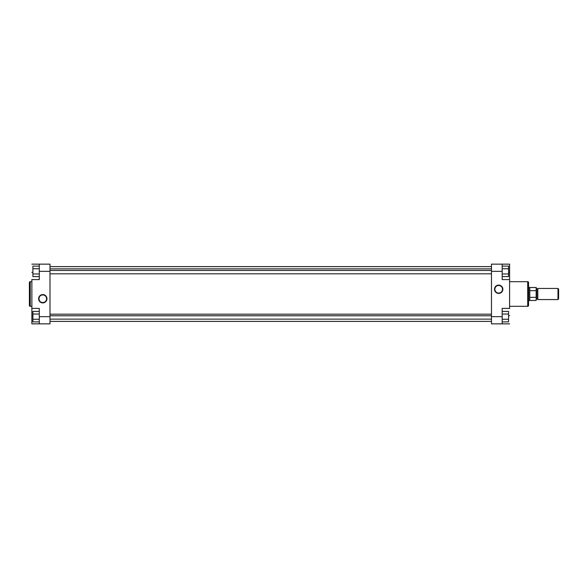 <?xml version="1.0" encoding="UTF-8"?>
<svg xmlns="http://www.w3.org/2000/svg" width="588" height="588" viewBox="0 0 588 588"><rect width="100%" height="100%" fill="white"/><g stroke="black" fill="none" stroke-linecap="round" stroke-linejoin="round"><path stroke-width="0.88" d="M42.784 294.897L42.784 294.573A4.167 4.167 0 0 1 46.952 298.733A4.167 4.167 0 0 1 42.784 302.901L45.732 301.681L46.952 298.733L46.246 296.418L44.379 294.889L41.968 294.647L39.837 295.793L38.698 297.925L38.933 300.328L40.469 302.203L41.968 302.82L42.784 302.57A3.837 3.837 0 0 0 46.621 298.733A3.837 3.837 0 0 0 42.784 294.897A3.837 3.837 0 0 0 38.948 298.733A3.837 3.837 0 0 0 42.784 302.57L42.784 302.901A4.167 4.167 0 0 1 38.617 298.733A4.167 4.167 0 0 1 42.784 294.573L42.784 294.897A3.837 3.837 0 0 1 46.621 298.733A3.837 3.837 0 0 1 42.784 302.57A3.837 3.837 0 0 1 38.948 298.733A3.837 3.837 0 0 1 42.784 294.897L41.314 295.191M29.4 282.512L29.4 305.488A0.823 0.823 0 0 0 30.223 306.311L30.223 281.689A0.823 0.823 0 0 0 29.4 282.512L29.4 305.488A0.823 0.823 0 0 0 30.223 306.311L31.87 306.311L30.223 306.311L30.223 281.689L31.87 281.689L30.223 281.689A0.823 0.823 0 0 0 29.4 282.512M39.286 316.653L39.286 323.856L49.995 323.856L49.995 264.144L39.286 264.144L39.286 279.587L39.286 271.347L49.995 271.347L49.995 316.653L39.286 316.653L39.286 308.413L39.286 323.856L49.995 323.856L49.995 316.653L39.286 316.653M31.87 279.587L39.286 279.587L31.87 279.587L31.87 308.413L31.87 279.447M31.87 308.553L31.87 323.856L39.286 323.856L31.87 323.856L31.87 315.624L32.899 315.624L31.87 315.624L31.87 308.413L39.286 308.413L31.87 308.413M31.87 264.144L49.995 264.144L49.995 271.347L39.286 271.347L39.286 264.144L31.87 264.144M31.87 272.376L32.899 272.376L31.87 272.376M42.784 302.57L44.254 302.283M44.916 301.923L45.496 301.446M45.974 300.865L46.548 299.483M46.621 298.733L46.327 297.271M45.974 296.602L45.496 296.021M44.916 295.543L43.534 294.97M40.653 295.543L40.072 296.021M39.594 296.602L39.021 297.991M38.948 298.733L39.242 300.203M39.594 300.865L40.072 301.446M40.653 301.923L42.035 302.497M32.899 276.581L32.899 266.121L39.286 266.121L32.899 266.121L32.899 268.731L39.286 268.731L32.899 268.731L32.899 273.964L39.286 273.964L32.899 273.964L32.899 276.581L39.286 276.581L32.899 276.581M32.899 321.879L32.899 311.419L39.286 311.419L32.899 311.419L32.899 314.036L39.286 314.036L32.899 314.036L32.899 319.269L39.286 319.269L32.899 319.269L32.899 321.879L39.286 321.879L32.899 321.879M491.472 266.614L49.995 266.614L491.472 266.614M49.995 321.386L491.472 321.386L49.995 321.386M498.675 293.103L498.675 293.427A4.167 4.167 0 0 1 494.515 289.267A4.167 4.167 0 0 1 498.675 285.099L496.368 285.797L494.831 287.672L494.596 290.075L495.735 292.207L497.867 293.353L500.27 293.111L502.145 291.582L502.843 289.267L501.623 286.319L499.491 285.18L498.675 285.43A3.837 3.837 0 0 0 494.846 289.267A3.837 3.837 0 0 0 498.675 293.103A3.837 3.837 0 0 0 502.512 289.267A3.837 3.837 0 0 0 498.675 285.43L498.675 285.099A4.167 4.167 0 0 1 502.843 289.267A4.167 4.167 0 0 1 498.675 293.427L498.675 293.103A3.837 3.837 0 0 1 494.846 289.267A3.837 3.837 0 0 1 498.675 285.43A3.837 3.837 0 0 1 502.512 289.267A3.837 3.837 0 0 1 498.675 293.103L500.145 292.809M528.538 305.488L528.538 282.512A0.823 0.823 0 0 0 527.715 281.689L527.715 306.311A0.823 0.823 0 0 0 528.538 305.488L528.538 282.512A0.823 0.823 0 0 0 527.715 281.689L509.59 281.689L527.715 281.689L527.715 306.311L509.59 306.311L527.715 306.311A0.823 0.823 0 0 0 528.538 305.488M502.181 271.347L502.181 264.144L491.472 264.144L491.472 323.856L502.181 323.856L502.181 308.413L502.181 316.653L491.472 316.653L491.472 271.347L502.181 271.347L502.181 279.587L502.181 264.144L491.472 264.144L491.472 271.347L502.181 271.347M509.59 308.413L502.181 308.413L509.59 308.413L509.59 279.587L509.59 308.553M509.59 279.447L509.59 264.144L502.181 264.144L509.59 264.144L509.59 272.376L508.561 272.376L509.59 272.376L509.59 279.587L502.181 279.587L509.59 279.587M509.59 323.856L491.472 323.856L491.472 316.653L502.181 316.653L502.181 323.856L509.59 323.856M509.59 315.624L508.561 315.624L509.59 315.624M498.675 285.43L497.213 285.717M496.544 286.077L495.963 286.554M495.486 287.135L494.92 288.517M494.846 289.267L495.133 290.729M495.486 291.398L495.963 291.979M496.544 292.457L497.933 293.03M500.807 292.457L501.395 291.979M501.865 291.398L502.439 290.009M502.512 289.267L502.225 287.797M501.865 287.135L501.395 286.554M500.807 286.077L499.425 285.503M508.561 311.419L508.561 321.879L502.181 321.879L508.561 321.879L508.561 319.269L502.181 319.269L508.561 319.269L508.561 314.036L502.181 314.036L508.561 314.036L508.561 311.419L502.181 311.419L508.561 311.419M508.561 266.121L508.561 276.581L502.181 276.581L508.561 276.581L508.561 273.964L502.181 273.964L508.561 273.964L508.561 268.731L502.181 268.731L508.561 268.731L508.561 266.121L502.181 266.121L508.561 266.121M557.983 288.443L558.6 289.061L558.6 298.939L557.983 299.557L537.8 299.557L557.983 299.557L557.983 288.443L537.8 288.443L557.983 288.443L557.983 299.557L558.6 298.939L558.6 289.061L557.983 288.443M536.565 299.042L537.594 299.042L537.8 288.752L536.565 288.958L536.565 299.042L537.594 299.042L537.594 288.958L536.565 288.958L536.565 299.042M528.538 287.414L529.773 287.517L529.773 290.656L536.153 290.656L536.153 287.517L529.773 287.517L536.153 287.517L536.153 300.483L536.359 296.918L536.153 300.483L536.153 297.344L529.773 297.344L529.773 300.483L528.538 300.586L529.773 300.483L529.773 287.517L529.597 300.586L529.597 287.414L528.538 287.414M536.219 297.322L536.359 296.918L536.153 297.344L529.773 297.344L529.773 290.656L536.153 290.656M537.8 288.443L537.8 299.557L537.8 288.443M536.359 287.723L536.359 291.082L536.153 287.517M536.263 290.722L536.359 296.918M491.472 270.465L49.995 270.465L491.472 270.465M491.472 315.771L49.995 315.771L491.472 315.771M536.153 300.483L529.773 300.483M491.472 273.817L49.995 273.817M491.472 268.878L49.995 268.878M491.472 319.122L49.995 319.122M491.472 314.183L49.995 314.183"/></g></svg>
